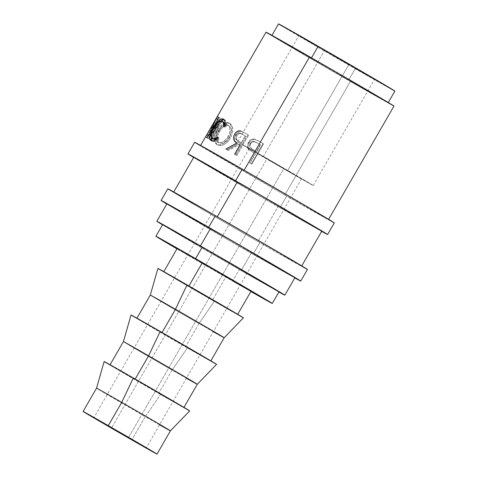 <?xml version="1.0" encoding="UTF-8"?>
<svg xmlns="http://www.w3.org/2000/svg" width="478" height="478" viewBox="0 0 478 478"><rect width="100%" height="100%" fill="white"/><g stroke="black" fill="none" stroke-linecap="round" stroke-linejoin="round"><path stroke-width="0.36" stroke-dasharray="2.39 1.79" d="M194.671 142.271A80.621 0.592 -150 0 0 286.71 196.058L279.989 207.691A80.621 0.592 30 0 1 193.656 157.471L279.989 207.691L286.71 196.058L333.746 222.479M167.796 188.822A80.621 0.592 -150 0 0 259.835 242.603L253.119 254.236A80.621 0.592 30 0 1 166.78 204.016L253.119 254.236L259.835 242.603L306.876 269.024M263.378 156.378A43.671 0.317 30 0 1 313.227 185.512A43.671 0.317 30 0 1 287.445 170.975L348.749 64.787A43.671 0.317 -150 0 0 374.531 79.33A43.671 0.317 -150 0 0 324.682 50.196L263.378 156.378L237.68 141.87L272.807 162.538L313.138 185.482L263.378 156.378L324.682 50.196L374.447 79.3L313.586 44.436L298.983 35.683L324.682 50.196A43.671 0.317 -150 0 0 298.893 35.659A43.671 0.317 -150 0 0 348.749 64.787L287.445 170.975A43.671 0.317 30 0 1 237.59 141.841A43.671 0.317 30 0 1 263.378 156.378M283.741 168.728L301.594 178.79L267.077 158.624L111.715 427.714L267.077 158.624L249.229 148.556L283.741 168.728L128.588 437.46L283.741 168.728L249.289 148.58L291.419 172.713L301.528 178.772L283.741 168.728M159.556 424.805A42.662 0.311 30 0 1 145.24 416.625L131.803 439.897L145.24 416.625A42.662 0.311 30 0 1 96.538 388.166A42.662 0.311 -150 0 0 145.24 416.625L160.53 394.475L145.24 416.625A42.662 0.311 -150 0 0 170.431 430.827L170.431 430.827M104.156 361.535A49.383 0.358 -150 0 0 160.53 394.475L189.342 410.656M186.432 378.259A42.662 0.311 30 0 1 172.116 370.08L158.678 393.352A42.662 0.311 30 0 1 109.976 364.893A42.662 0.311 30 0 1 135.166 379.096L135.166 379.096A42.662 0.311 30 0 1 183.869 407.555A42.662 0.311 30 0 1 158.678 393.352L172.116 370.08A42.662 0.311 30 0 1 123.414 341.621A42.662 0.311 -150 0 0 172.116 370.08L187.4 347.93L172.116 370.08A42.662 0.311 -150 0 0 197.306 384.282L197.306 384.282M131.032 314.99A49.383 0.358 -150 0 0 187.4 347.93L216.211 364.111M213.302 331.714A42.662 0.311 30 0 1 198.985 323.534L185.554 346.807A42.662 0.311 30 0 1 136.845 318.348A42.662 0.311 30 0 1 162.036 332.551L162.036 332.551A42.662 0.311 30 0 1 210.744 361.01A42.662 0.311 30 0 1 185.554 346.807L198.985 323.534A42.662 0.311 30 0 1 150.283 295.075A42.662 0.311 -150 0 0 198.985 323.534L214.275 301.385L198.985 323.534A42.662 0.311 -150 0 0 224.176 337.737L224.176 337.737M157.901 268.439A49.383 0.358 -150 0 0 214.275 301.385L243.087 317.565M177.159 248.524A42.662 0.311 -150 0 0 225.861 276.989L212.423 300.262A42.662 0.311 30 0 1 163.721 271.803A42.662 0.311 30 0 1 188.912 286.005L188.912 286.005A42.662 0.311 30 0 1 237.614 314.464A42.662 0.311 30 0 1 212.423 300.262L225.861 276.989L249.761 290.534M162.639 224.63A67.183 0.49 -150 0 0 239.335 269.449L232.619 281.082A67.183 0.49 30 0 1 176.968 248.853L232.619 281.082L239.335 269.449L278.537 291.466M278.531 23.9A67.183 0.49 -150 0 0 355.226 68.718L348.51 80.358A67.183 0.49 30 0 1 271.815 35.539A67.183 0.49 30 0 1 311.483 57.904L311.483 57.904A67.183 0.49 30 0 1 388.178 102.722A67.183 0.49 30 0 1 348.51 80.358L355.226 68.718L394.428 90.736M166.9 203.813A73.905 0.538 -150 0 0 251.267 253.113L241.187 270.572A73.905 0.538 30 0 1 162.526 224.821L241.187 270.572L251.267 253.113A73.905 0.538 -150 0 0 294.902 277.718M193.769 157.268A73.905 0.538 -150 0 0 278.142 206.568L257.983 241.48A73.905 0.538 30 0 1 173.616 192.18A73.905 0.538 30 0 1 217.251 216.779L217.251 216.779A73.905 0.538 30 0 1 301.624 266.085A73.905 0.538 30 0 1 257.983 241.48L278.142 206.568A73.905 0.538 -150 0 0 321.778 231.173M265.995 32.175A73.905 0.538 -150 0 0 350.362 81.475L284.858 194.934A73.905 0.538 30 0 1 200.491 145.635A73.905 0.538 30 0 1 244.127 170.234L244.127 170.234A73.905 0.538 30 0 1 328.494 219.533A73.905 0.538 30 0 1 284.858 194.934L350.362 81.475A73.905 0.538 -150 0 0 393.997 106.08M247.897 148.043L248.375 142.33L249.056 142.707L248.375 142.33C249.958 139.701 252.121 138.668 254.858 139.212L255.455 139.546C252.766 139.026 250.633 140.078 249.056 142.707C247.526 145.467 247.724 147.881 249.641 149.955L253.669 152.757A73.905 0.538 -150 0 0 255.049 153.558L255.503 153.802L250.072 163.201L249.624 162.956A73.905 0.538 -150 0 0 251.368 163.966L263.121 143.603A73.905 0.538 30 0 1 259.333 141.404L255.419 139.397L253.011 139.056L250.335 140.072L248.118 142.803L247.383 146.226L247.921 148.09L249.576 150.092L253.669 152.757A73.905 0.538 -150 0 0 255.049 153.558L249.624 162.956A73.905 0.538 -150 0 0 251.368 163.966L251.781 164.193A72.226 0.526 30 0 1 250.072 163.201L249.624 162.956L255.049 153.558L255.503 153.802A72.226 0.526 30 0 1 254.153 153.026L248.781 149.333M236.144 155.111L247.897 134.748A73.905 0.538 30 0 1 244.491 132.759L240.255 130.805L239.006 130.805L236.52 131.916L234.579 134.246L233.545 136.983L233.712 139.63L234.256 140.717L236.945 143.018L225.771 149.052A73.905 0.538 -150 0 0 227.45 150.032L238.785 144.093A73.905 0.538 -150 0 0 240.022 144.81L234.596 154.209A73.905 0.538 -150 0 0 236.144 155.111L236.903 155.541A72.226 0.526 30 0 1 235.391 154.657L234.596 154.209A73.905 0.538 -150 0 0 236.144 155.111L236.903 155.541L248.656 135.172L247.897 134.748L236.144 155.111M229.482 123.312L227.63 122.392L226.219 122.32L223.16 123.611L220.089 126.461L217.998 129.359L215.309 134.736L214.353 138.829L214.682 142.175L216.45 144.266L219.318 144.948L222.873 143.944L226.453 141.428L228.729 138.68L230.444 135.483L231.627 130.978L231.711 128.821L230.862 125.164L229.482 123.312M214.246 122.458L206.866 137.807A73.905 0.538 -150 0 0 206.95 137.861L217.388 124.376L209.561 139.451A73.905 0.538 -150 0 0 210.23 139.857L221.027 118.914A73.905 0.538 30 0 1 220.938 118.861L209.017 134.181L217.478 116.704A73.905 0.538 30 0 1 217.454 116.686L205.558 136.947A73.905 0.538 -150 0 0 205.642 137.013L214.246 122.458L215.698 123.294L208.289 138.626L206.866 137.807A73.905 0.538 -150 0 0 206.95 137.861L208.372 138.68L218.763 125.164L217.388 124.376L206.95 137.861L208.372 138.68A72.226 0.526 30 0 1 208.289 138.626L206.866 137.807L214.246 122.458L205.642 137.013L207.094 137.849L215.698 123.294L214.246 122.458M209.77 139.044L209.561 139.451A73.905 0.538 -150 0 0 210.23 139.857L211.575 140.628L222.395 119.697A72.226 0.526 30 0 1 222.312 119.649L210.445 134.999L218.924 117.54A72.226 0.526 30 0 1 218.906 117.522L207.01 137.784L205.558 136.947A73.905 0.538 -150 0 0 205.642 137.013L207.094 137.849A72.226 0.526 30 0 1 207.01 137.784L205.558 136.947L217.454 116.686L218.906 117.522L217.454 116.686A73.905 0.538 -150 0 0 217.478 116.704L218.924 117.54L217.478 116.704L209.017 134.181L210.445 134.999L209.017 134.181L220.938 118.861L222.312 119.649L220.938 118.861A73.905 0.538 -150 0 0 221.027 118.914L222.395 119.697L221.027 118.914L210.23 139.857L211.575 140.628A72.226 0.526 30 0 1 210.923 140.233L209.561 139.451L209.77 139.044M278.895 292.01A73.905 0.538 30 0 1 241.187 270.572L278.895 292.01M278.668 23.942L355.226 68.718A67.183 0.49 -150 0 0 394.9 91.083M266.144 32.223L325.59 67.207L393.478 105.698M311.483 57.904L388.04 102.68L294.418 49.037L271.952 35.581L311.483 57.904M162.777 224.672L239.335 269.449A67.183 0.49 -150 0 0 279.009 291.813M250.86 291.52A67.183 0.49 30 0 1 232.619 281.082L250.86 291.52M177.248 248.554L225.861 276.989A42.662 0.311 -150 0 0 251.052 291.192M158.003 268.475L214.275 301.385A49.383 0.358 -150 0 0 243.433 317.822M188.912 286.005L237.53 314.434L178.079 280.371L163.811 271.827L188.912 286.005M131.133 315.02L187.4 347.93A49.383 0.358 -150 0 0 216.558 364.367M162.036 332.551L210.655 360.98L151.203 326.922L136.935 318.372L162.036 332.551M104.258 361.565L160.53 394.475A49.383 0.358 -150 0 0 189.688 410.913M135.166 379.096L183.779 407.525L124.328 373.467L110.059 364.917L135.166 379.096M223.985 119.59L224.63 119.841C226.178 120.677 226.733 122.864 226.297 126.401L224.774 127.166L223.525 126.437L224.774 127.166L224.887 125.774M223.381 121.902L222.724 121.687L219.235 123.509L215.345 128.857L213.947 128.044L215.345 128.857C212.244 134.288 211.623 137.724 213.481 139.158L212.495 137.879L212.537 135.531L215.345 128.857L219.713 123.061L221.738 121.794L223.381 121.902M217.615 138.381L218.745 137.61L217.496 136.881L218.745 137.61L218.864 139.283L217.633 138.566L218.864 139.283C215.996 141.446 213.803 142.103 212.286 141.249L211.646 140.753M221.069 120.581L217.55 124.417L215.572 127.405L212.871 132.418L211.168 137.18L211.443 136.093L211.019 135.848L211.443 136.093L214.951 128.463L213.541 127.644L214.951 128.463L220.627 120.946M224.887 125.278L224.774 127.166L226.297 126.401L225.072 125.684L226.297 126.401L226.208 122.093L225.126 120.187L223.71 119.548M211.485 140.556L212.841 141.482L215.064 141.398L218.864 139.283L218.745 137.61L217.179 138.638M218.745 117.253L220.167 118.078L218.96 120.169L217.538 119.345L218.96 120.169L220.167 118.078L218.745 117.253M216.205 118.669L217.657 119.506A72.226 0.526 30 0 1 218.96 120.169A72.226 0.526 30 0 0 217.657 119.506L214.042 125.774A72.226 0.526 30 0 1 215.345 126.431L214.55 125.971L215.345 126.431L214.138 128.522L212.716 127.698L214.138 128.522L215.345 126.431A72.226 0.526 -150 0 0 214.042 125.774L217.657 119.506L216.205 118.669M214.544 125.971L213.923 125.606L214.544 125.971M211.384 127.023L212.835 127.859A72.226 0.526 30 0 1 214.138 128.522A72.226 0.526 30 0 0 212.835 127.859L208.312 135.692A72.226 0.526 30 0 1 209.615 136.355L208.193 135.531L209.615 136.355L208.408 138.441L206.992 137.616L208.408 138.441L209.615 136.355A72.226 0.526 -150 0 0 208.312 135.692L212.835 127.859L211.384 127.023M205.564 136.911L207.022 137.748A72.226 0.526 30 0 1 208.408 138.441A72.226 0.526 30 0 0 207.022 137.748L218.775 117.385A72.226 0.526 30 0 1 220.167 118.078A72.226 0.526 -150 0 0 218.775 117.385L207.022 137.748L205.564 136.911M211.515 140.592L211.575 140.628A72.226 0.526 30 0 1 211.509 140.592L222.395 119.697A72.226 0.526 -150 0 1 222.312 119.649L210.445 134.999L218.924 117.54A72.226 0.526 -150 0 1 218.906 117.522L207.01 137.784A72.226 0.526 30 0 0 207.094 137.849L215.698 123.294L208.289 138.626A72.226 0.526 30 0 0 208.372 138.68L218.763 125.164L210.923 140.233L209.561 139.451L217.388 124.376L218.763 125.164L210.923 140.233A72.226 0.526 30 0 0 211.509 140.592M217.359 130.416L218.679 131.169C214.981 137.76 214.64 142.354 217.651 144.948L216.45 144.266C213.361 141.625 213.66 137.013 217.359 130.416C221.248 123.862 225.096 121.364 228.902 122.912C232.457 125.887 232.613 130.799 229.368 137.646C225.019 143.824 220.711 146.029 216.45 144.266L217.651 144.948C221.822 146.662 226.076 144.428 230.414 138.244L229.368 137.646L230.414 138.244C233.67 131.396 233.563 126.515 230.103 123.593L228.902 122.912L230.103 123.593C226.381 122.087 222.569 124.615 218.679 131.169L217.359 130.416M229.494 123.294L231.173 124.495L232.003 125.816L232.804 129.442L232.26 133.828L230.414 138.244L227.51 142.032L223.973 144.565L220.466 145.599L217.651 144.948L215.931 142.892L215.638 139.558L216.624 135.477L218.093 132.233L221.398 127.214L224.451 124.34L227.474 123.031L229.494 123.294M217.299 136.911L217.12 139.976L218.052 142.181L219.94 143.304L222.533 143.185L226.841 140.592L228.108 139.152L230.079 135.74L230.934 132.854L231.095 130.345L230.402 127.447L229.303 125.977L227.827 125.26L224.845 125.828L221.69 128.445L218.972 132.502L217.269 137.043L219.456 131.629L218.153 130.882C215.184 136.32 215.034 140.09 217.699 142.199C221.123 143.663 224.594 141.9 228.12 136.905L229.195 137.515C225.688 142.516 222.258 144.302 218.9 142.886L217.699 142.199L218.9 142.886L217.054 138.704L217.269 137.043M218.153 130.882L219.456 131.629C222.658 126.401 225.789 124.411 228.848 125.654L227.648 124.967C224.523 123.688 221.356 125.66 218.153 130.882L220.394 127.704L223.579 125.105L226.602 124.561L228.848 125.654C231.705 127.979 231.824 131.934 229.195 137.515L228.12 136.905C230.737 131.319 230.581 127.339 227.648 124.967L228.544 125.714L229.733 128.146L229.978 131.193L229.625 133.284L227.032 138.542L222.868 141.984L220.011 142.761L218.763 142.635L217.233 141.876L216.211 140.496L215.787 137.807L216.014 136.176L218.153 130.882M244.491 132.759L240.655 130.888L244.491 132.759A73.905 0.538 -150 0 0 247.897 134.748L248.656 135.172A72.226 0.526 30 0 1 245.328 133.231L244.491 132.759M240.655 130.888L241.575 131.408C239.203 130.996 237.196 132.131 235.564 134.808L234.579 134.246L235.564 134.808C233.67 138.973 234.417 141.87 237.811 143.502L236.945 143.018L237.811 143.502L226.769 149.614L225.771 149.052A73.905 0.538 -150 0 0 227.45 150.032L228.406 150.576A72.226 0.526 30 0 1 226.769 149.614L225.771 149.052M227.45 150.032L228.406 150.576L239.609 144.553L238.785 144.093L227.45 150.032M238.785 144.093A73.905 0.538 -150 0 0 239.592 144.565L238.785 144.093M239.609 144.553A72.226 0.526 30 0 0 240.816 145.258L235.391 154.657L240.816 145.258L240.022 144.81L240.816 145.258A72.226 0.526 30 0 1 239.609 144.553L228.406 150.576A72.226 0.526 30 0 1 226.769 149.614L237.811 143.502L235.188 141.249L234.662 140.168L234.525 137.539L235.564 134.808L237.5 132.472L239.95 131.342L241.181 131.331L245.328 133.231A72.226 0.526 -150 0 0 248.656 135.172L236.903 155.541A72.226 0.526 30 0 1 235.391 154.657L234.596 154.209M237.178 135.149L236.257 137.521L236.568 139.307L237.644 140.538L242.023 143.173L245.943 136.385A72.226 0.526 30 0 1 242.878 134.593L239.896 133.505L238.235 134.103L237.178 135.149M242.011 134.103A73.905 0.538 -150 0 0 245.148 135.937L241.229 142.725L238.146 140.962L235.642 138.781L235.307 136.983L235.935 135.035L237.285 133.565L238.97 132.98L242.011 134.103C239.914 132.364 237.889 132.675 235.935 135.035L236.897 135.579L235.935 135.035C234.841 137.981 235.576 139.958 238.146 140.962L239.012 141.452C236.485 140.466 235.779 138.506 236.897 135.579C238.821 133.213 240.816 132.884 242.878 134.593L242.011 134.103A73.905 0.538 -150 0 0 245.148 135.937L245.943 136.385L242.023 143.173L238.146 140.962L242.023 143.173L241.229 142.725L245.148 135.937L245.943 136.385A72.226 0.526 30 0 1 242.878 134.593L241.772 133.965L242.878 134.593M249.641 149.955L249.05 149.626L249.641 149.955L248.548 148.443L248.04 146.591L248.53 143.764L250.251 141.094L251.834 139.935L254.559 139.391L259.333 141.404A73.905 0.538 -150 0 0 263.121 143.603L251.368 163.966L251.781 164.193L263.533 143.83L263.121 143.603L263.533 143.83A72.226 0.526 30 0 1 259.829 141.679A72.226 0.526 -150 0 0 263.533 143.83L251.781 164.193A72.226 0.526 30 0 1 250.072 163.201L255.503 153.802A72.226 0.526 30 0 1 254.153 153.026L249.641 149.955M250.92 143.221L250.066 145.599L250.532 147.475L251.822 148.825L256.704 151.717L260.624 144.93A72.226 0.526 30 0 1 257.2 142.94L253.812 141.661L252.014 142.211L250.92 143.221M256.668 142.647A73.905 0.538 -150 0 0 260.175 144.679L256.256 151.466L252.874 149.566L249.928 147.134L249.438 145.246L250 143.286L251.38 141.858L253.209 141.327L256.668 142.647C254.23 140.753 252.008 140.968 250 143.286L250.639 143.645L250 143.286C248.99 146.25 249.946 148.341 252.874 149.566L253.4 149.859C250.526 148.658 249.606 146.591 250.639 143.645C252.617 141.309 254.804 141.076 257.2 142.94L256.668 142.647A73.905 0.538 -150 0 0 260.175 144.679L260.624 144.93L256.704 151.717L252.874 149.566L256.256 151.466L256.704 151.717L256.256 151.466L260.175 144.679L260.624 144.93A72.226 0.526 30 0 1 257.2 142.94L256.172 142.36M256.154 142.354L257.2 142.94M167.963 188.87L194.922 205.02L259.835 242.603A80.621 0.592 -150 0 0 307.438 269.443M257.983 241.48L198.484 207.028L173.771 192.228L217.251 216.779L276.756 251.231L301.469 266.037L257.983 241.48M294.783 277.921A80.621 0.592 30 0 1 253.119 254.236L294.783 277.921M167.049 203.861L226.494 238.845L294.382 277.336M194.839 142.325L221.798 158.475L286.71 196.058A80.621 0.592 -150 0 0 334.313 222.897M284.858 194.934L200.641 145.682L244.127 170.234L303.632 204.686L328.344 219.492L284.858 194.934M321.658 231.376A80.621 0.592 30 0 1 279.989 207.691L321.658 231.376M193.925 157.316L253.37 192.299L321.258 230.79M313.227 185.512L374.531 79.33M301.594 178.79L146.232 447.886M249.229 148.556L93.867 417.653M237.59 141.841L298.893 35.659M212.262 141.243L210.935 140.466M244.467 132.741L243.601 132.251M258.712 141.046L258.162 140.741"/><path stroke-width="0.72" d="M334.146 222.844L307.187 206.693L242.274 169.116A80.621 0.592 -150 0 0 194.671 142.271L187.956 153.91A80.621 0.592 30 0 1 235.558 180.75L242.274 169.116L195.239 142.689M327.597 234.531A80.621 0.592 30 0 1 321.658 231.376L327.03 234.118L310.425 224.17L235.558 180.75A80.621 0.592 30 0 1 327.597 234.531L334.313 222.897A80.621 0.592 -150 0 0 242.274 169.116L235.558 180.75L195.257 157.83L188.117 153.964L193.656 157.471A80.621 0.592 30 0 1 187.956 153.91M307.276 269.389L280.311 253.238L215.405 215.662A80.621 0.592 -150 0 0 167.796 188.822L161.08 200.455A80.621 0.592 30 0 1 208.683 227.295L215.405 215.662L168.364 189.234M300.722 281.076A80.621 0.592 30 0 1 294.783 277.921L300.154 280.664L283.556 270.715L208.683 227.295A80.621 0.592 30 0 1 300.722 281.076L307.438 269.443A80.621 0.592 -150 0 0 215.405 215.662L208.683 227.295L168.387 204.375L161.247 200.509L166.78 204.016A80.621 0.592 30 0 1 161.08 200.455M128.379 437.818L128.588 437.46L128.379 437.818L146.172 447.868L136.057 441.809L111.715 427.714L143.388 446.129L128.379 437.818L93.867 417.653L111.715 427.714L95.224 418.519L128.379 437.818M189.587 410.883L133.314 377.973L121.729 402.368A42.662 0.311 -150 0 0 96.538 388.166A42.662 0.311 30 0 1 121.729 402.368L133.314 377.973A49.383 0.358 -150 0 0 104.156 361.535L96.538 388.166L83.1 411.439A42.662 0.311 30 0 1 108.291 425.641L121.729 402.368A42.662 0.311 30 0 1 170.431 430.827A42.662 0.311 30 0 1 159.556 424.805M104.503 361.786L133.314 377.973A49.383 0.358 -150 0 1 189.688 410.913L170.431 430.827A42.662 0.311 -150 0 0 121.729 402.368L108.291 425.641A42.662 0.311 30 0 1 156.993 454.1A42.662 0.311 30 0 1 131.803 439.897A42.662 0.311 30 0 1 83.1 411.439M216.456 364.338L160.19 331.427L148.604 355.823L135.19 379.048L148.604 355.823A42.662 0.311 -150 0 0 123.414 341.621A42.662 0.311 30 0 1 148.604 355.823L160.19 331.427A49.383 0.358 -150 0 0 131.032 314.99L123.414 341.621L109.976 364.893M243.332 317.792L187.059 284.882L175.474 309.278L162.066 332.503L175.474 309.278A42.662 0.311 -150 0 0 150.283 295.075A42.662 0.311 30 0 1 175.474 309.278L187.059 284.882A49.383 0.358 -150 0 0 157.901 268.439L150.283 295.075L136.845 318.348M249.761 290.534L202.349 262.727L188.935 285.958L202.349 262.727A42.662 0.311 -150 0 0 177.159 248.524L163.721 271.803M278.871 291.771L202.308 246.995A67.183 0.49 -150 0 0 162.639 224.63L155.924 236.263A67.183 0.49 30 0 1 195.592 258.634L202.308 246.995L163.112 224.977M272.287 303.452A67.183 0.49 30 0 1 250.86 291.52L270.255 302.425L264.591 298.726L195.592 258.634A67.183 0.49 30 0 1 272.287 303.452L279.009 291.813A67.183 0.49 -150 0 0 202.308 246.995L195.592 258.634L156.061 236.311L176.968 248.853A67.183 0.49 30 0 1 155.924 236.263M394.762 91.041L318.199 46.264L311.507 57.856L318.199 46.264A67.183 0.49 -150 0 0 278.531 23.9L271.815 35.539M284.828 295.171L294.902 277.718A73.905 0.538 -150 0 0 210.535 228.418A73.905 0.538 -150 0 0 166.9 203.813L156.82 221.272A73.905 0.538 30 0 1 200.455 245.871L210.535 228.418L200.455 245.871A73.905 0.538 30 0 1 284.828 295.171A73.905 0.538 30 0 1 278.895 292.01L284.308 294.795L276.362 289.973L225.228 260.14L170.18 228.604L156.969 221.314L162.526 224.821A73.905 0.538 30 0 1 156.82 221.272M301.624 266.085L321.778 231.173A73.905 0.538 -150 0 0 237.411 181.873L217.281 216.737L237.411 181.873A73.905 0.538 -150 0 0 193.769 157.268L173.616 192.18M328.494 219.533L393.997 106.08A73.905 0.538 -150 0 0 309.63 56.78L244.15 170.192L309.63 56.78A73.905 0.538 -150 0 0 265.995 32.175L200.491 145.635M205.564 136.911L217.323 116.542A73.905 0.538 30 0 1 218.745 117.253L217.538 119.345A73.905 0.538 -150 0 0 216.205 118.669L212.591 124.931A73.905 0.538 30 0 1 213.923 125.606L212.716 127.698A73.905 0.538 -150 0 0 211.384 127.023L206.86 134.856A73.905 0.538 30 0 1 208.193 135.531L206.992 137.616A73.905 0.538 -150 0 0 205.564 136.911A73.905 0.538 -150 0 1 206.992 137.616L208.193 135.531A73.905 0.538 -150 0 0 206.86 134.856L211.384 127.023A73.905 0.538 -150 0 1 212.716 127.698L213.923 125.606A73.905 0.538 -150 0 0 212.591 124.931L216.205 118.669A73.905 0.538 -150 0 1 217.538 119.345L218.745 117.253A73.905 0.538 -150 0 0 217.323 116.542L205.564 136.911M225.156 125.063L225.072 125.684L223.525 126.437L223.381 122.971L222.832 121.83L221.684 120.97L219.39 121.472L217.221 123.372L214.461 127.184L212.166 131.57L211.156 134.73L211.139 137.09L211.82 138.16L213.158 138.674L214.437 138.518L217.496 136.881L217.633 138.566L213.791 140.657L212.196 140.843L210.505 140.168L209.681 138.68L209.657 137.168L210.655 133.505L214.813 125.553L218.828 120.51L221.302 118.891L223.567 119.231L224.935 121.352L225.156 125.063M388.178 102.722L394.9 91.083A67.183 0.49 -150 0 0 318.199 46.264L279.003 24.247M393.848 106.032L334.403 71.049L266.515 32.558M237.614 314.464L251.052 291.192A42.662 0.311 -150 0 0 202.349 262.727L177.458 248.745M213.302 331.714A42.662 0.311 30 0 0 224.176 337.737A42.662 0.311 -150 0 0 175.474 309.278A42.662 0.311 30 0 1 224.176 337.737L243.433 317.822A49.383 0.358 -150 0 0 187.059 284.882L158.248 268.696M186.432 378.259A42.662 0.311 30 0 0 197.306 384.282A42.662 0.311 -150 0 0 148.604 355.823A42.662 0.311 30 0 1 197.306 384.282L216.558 364.367A49.383 0.358 -150 0 0 160.19 331.427L131.378 315.241M108.291 425.641L156.909 454.07L97.458 420.013L83.19 411.462L108.291 425.641M224.887 125.774L223.381 121.902L222.055 121.131C223.328 121.83 223.818 123.605 223.525 126.437L225.072 125.684C225.473 122.129 224.887 119.918 223.31 119.07C220.585 118.162 217.329 121.018 213.541 127.644L210.051 135.286C209.268 138.076 209.567 139.803 210.959 140.478C212.513 141.351 214.742 140.711 217.633 138.566L217.496 136.881C215.196 138.548 213.415 139.05 212.16 138.387C210.248 136.935 210.846 133.487 213.947 128.044C217.078 122.679 219.784 120.372 222.055 121.131L224.14 122.589L224.869 126.186M217.956 138.166L214.467 139.433L212.16 138.387L213.481 139.158L217.615 138.381M211.646 140.753L211.168 137.18M211.443 136.093L210.051 135.286L211.443 136.093M214.019 127.919L213.541 127.644L214.019 127.919M220.627 120.946L223.985 119.59M211.192 137.072L211.043 139.474L211.844 140.944M224.188 119.643L222.658 119.679L220.215 121.316M213.881 125.678L212.591 124.931L213.881 125.678M208.157 135.603L206.86 134.856L208.157 135.603M218.697 117.337L217.323 116.542L218.697 117.337M225.771 149.052L236.945 143.018C233.479 141.345 232.69 138.417 234.579 134.246C236.216 131.564 238.241 130.446 240.655 130.888M239.592 144.565A73.905 0.538 -150 0 0 240.022 144.81L234.596 154.209M248.781 149.333L247.897 148.043M294.753 277.67L235.307 242.687L167.419 204.196M321.622 231.125L262.177 196.141L194.289 157.65M224.176 337.737L210.744 361.01M197.306 384.282L183.869 407.555M170.431 430.827L156.993 454.1"/></g></svg>
